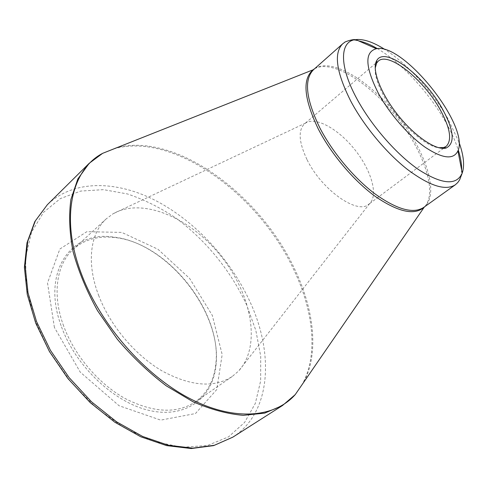<?xml version="1.0" encoding="UTF-8"?>
<svg xmlns="http://www.w3.org/2000/svg" width="488" height="488" viewBox="0 0 488 488"><rect width="100%" height="100%" fill="white"/><g stroke="black" fill="none" stroke-linecap="round" stroke-linejoin="round"><path stroke-width="0.37" stroke-dasharray="2.44 1.83" d="M61.543 326.911C76.128 367.385 115.918 404.003 151.408 410.914C187.002 418.051 212.475 397.36 215.873 366.238C223.169 312.716 166.53 241.749 112.722 236.997C70.888 230.592 40.84 272.121 61.543 326.911M54.4 327.454L47.519 282.967L59.853 249.026L86.834 231.696L121.756 232.404L157.941 249.234L189.667 278.471L212.304 315.394L222.174 354.526L216.776 389.552L195.462 413.543L160.711 420.119L119.048 405.717L80.282 372.173L54.4 327.454M375.193 68.192C374.741 75.256 377.657 84.607 383.94 96.246C397.22 121.018 424.536 146.388 438.681 147.736M306.94 159.442C298.815 142.118 298.015 130.253 304.536 123.842L305.622 123.037C315.95 116.394 338.544 129.137 354.77 149.596C371.124 169.958 378.535 194.816 369.77 203.417L368.745 204.289C357.399 214.964 321.379 189.661 306.94 159.442M98.887 296.015C86.126 263.41 90.152 233.191 106.311 218.801L113.076 213.774C142.588 196.798 190.826 218.106 221.082 256.298C251.613 294.27 261.696 346.035 238.589 371.045L232.19 376.529C214.104 388.167 190.753 386.313 162.15 370.978C135.261 355.295 110.434 325.929 98.887 296.015M63.666 326.069C51.795 294.185 56.626 264.081 73.237 249.252C84.186 239.663 97.746 235.728 113.918 237.449C166.957 242.103 222.918 312.222 215.696 364.975C213.787 381.122 206.942 393.474 195.163 402.02C176.577 414.013 153.165 412.811 124.922 398.415C98.423 383.647 74.408 355.337 63.666 326.069M34.331 318.676L26.34 286.761L25.547 257.353L31.567 232.154L43.542 212.341L60.347 198.579L80.746 191.064L103.493 189.649L127.441 193.95C143.655 199.409 159.491 207.223 174.942 217.392C205.155 239.388 230.665 270.511 246.513 304.622L255.852 330.467L260.708 356.222L260.647 380.884L255.34 403.35L244.61 422.425L228.524 436.87L207.485 445.495L182.299 447.276L154.202 441.573L124.867 428.232L96.27 407.779L70.455 381.433L49.325 351L34.331 318.676M113.649 148.95C173.423 131.205 259.647 195.163 294.105 270.37C313.625 311.405 318.463 355.648 301.932 384.861M295.801 393.767L289.634 400.148L282.485 405.528M89.182 163.327L96.014 157.551L103.602 152.951M232.8 437.169C271.09 412.732 274.11 354.325 250.417 302.688C231.172 260.232 195.993 221.839 156.459 200.995C117.065 180.487 73.786 179.212 47.312 204.759M314.559 68.771C331.755 59.097 368.995 82.362 396.152 116.571C423.486 150.639 437.913 192.113 424.67 206.729M303.993 381.86C319.103 352.69 313.973 309.666 294.935 269.657C260.879 195.548 176.729 132.236 117.028 147.602M377.346 48.605C401.069 62.379 428.763 92.299 445.416 121.585C451.119 131.571 455.402 141.038 458.256 149.981M461.624 169.916C461.435 176.845 459.312 181.817 455.261 184.836M423.657 207.455C440.255 195.206 426.097 151.414 397.324 115.638C368.818 79.642 329.254 56.126 313.631 69.595M342.698 43.798C346.535 40.516 351.854 39.546 358.656 40.9M458.946 142.051L447.764 118.444C432.368 91.488 407.376 63.855 385.227 49.691M378.249 61.128L376.651 62.495M375.644 63.348L304.536 123.842M446.239 146.321L444.556 147.583M443.507 148.37L368.745 204.289M305.622 123.037L113.076 213.774M369.77 203.417L238.589 371.045M106.311 218.801L73.237 249.252M232.19 376.529L195.163 402.02M113.918 237.449L112.722 236.997M215.696 364.975L215.873 366.238"/><path stroke-width="0.73" d="M378.481 93.507C365.091 66.923 364.39 51.996 376.37 48.721C403.375 42.651 469.834 125.922 457.927 150.902C453.535 159.972 442.585 158.734 425.085 147.187C408.486 135.493 389.589 113.777 378.481 93.507M442.097 108.367C453.87 129.881 455.31 143.069 446.398 147.919C436.912 151.176 415.337 136.982 397.952 115.131C380.506 93.342 371.447 69.15 376.724 60.622C384.544 45.518 423.987 75.512 442.097 108.367M438.681 147.736L443.964 147.474L446.239 146.321C452.266 140.099 450.156 127.722 439.92 109.196C423.468 79.465 388.509 51.356 378.249 61.128L376.626 63.098L375.193 68.192M301.932 384.861L295.801 393.767M282.485 405.528L264.679 413.135L243.274 415.337C227.445 413.995 210.676 409.462 192.961 401.728L166.353 385.886C148.767 372.558 132.407 356.984 117.26 339.16L97.557 310.704C86.559 290.793 78.385 271.047 73.035 251.466C69.424 232.477 68.723 215.116 70.925 199.391L77.812 179.004L89.182 163.327L47.312 204.759L35.349 220.851L27.725 241.377L25.126 265.692L28.011 292.837L36.521 321.537L50.423 350.317L69.101 377.596L91.561 401.856L116.534 421.797L142.636 436.461L168.464 445.288L192.754 448.149L214.458 445.269L232.8 437.169L282.485 405.528L295.191 394.658L303.993 381.86M103.602 152.951L113.649 148.95M424.67 206.729L424.188 207.223C414.55 215.653 398.33 212.109 375.54 196.609C353.952 181.011 331.169 154.117 318.145 128.716C303.481 97.868 302.09 78.007 313.973 69.131L314.559 68.771M81.789 274.854C100.827 324.99 144.844 375.187 189.606 398.44C234.472 421.754 274.781 417.624 295.191 394.658L424.188 207.223L423.657 207.455C413.22 214.104 396.964 209.553 374.888 193.803C353.965 178.059 332.298 152.097 319.701 127.6C305.824 98.759 303.798 79.422 313.631 69.595L102.602 153.354C71.76 169.44 59.615 217.685 81.789 274.854M117.028 147.602L102.602 153.354L89.182 163.327M458.256 149.981C460.629 157.508 461.752 164.151 461.624 169.916M423.657 207.455L455.261 184.836C445.44 191.04 429.47 185.885 407.352 169.379C386.356 152.915 364.182 126.252 350.927 101.449C336.25 72.279 333.505 53.064 342.698 43.798L313.631 69.595M358.656 40.9C364.304 42.053 370.532 44.622 377.346 48.605M385.227 49.691C373.485 42.163 363.645 38.802 355.721 39.607C339.788 41.023 338.776 65.477 356.734 98.497C371.27 125.593 396.707 154.69 418.899 169.83C442.238 184.61 456.683 185.684 462.234 173.063C464.777 165.511 463.679 155.178 458.946 142.051M376.37 48.721L355.721 39.607C351.567 39.132 343.546 42.456 344.729 42.291L342.698 43.798M457.927 150.902L462.234 173.063L459.665 179.822L457.732 182.585L455.261 184.836M376.651 62.495L375.644 63.348M444.556 147.583L443.507 148.37M47.312 204.759L34.8 221.631L27.005 242.786L24.4 267.4L27.273 294.551L35.709 323.068L49.459 351.567L67.917 378.542L90.121 402.521L114.863 422.248L140.8 436.797L166.634 445.617L191.217 448.539L213.573 445.623L232.8 437.169M443.964 147.474L446.398 147.919M376.626 63.098L376.724 60.622"/></g></svg>
